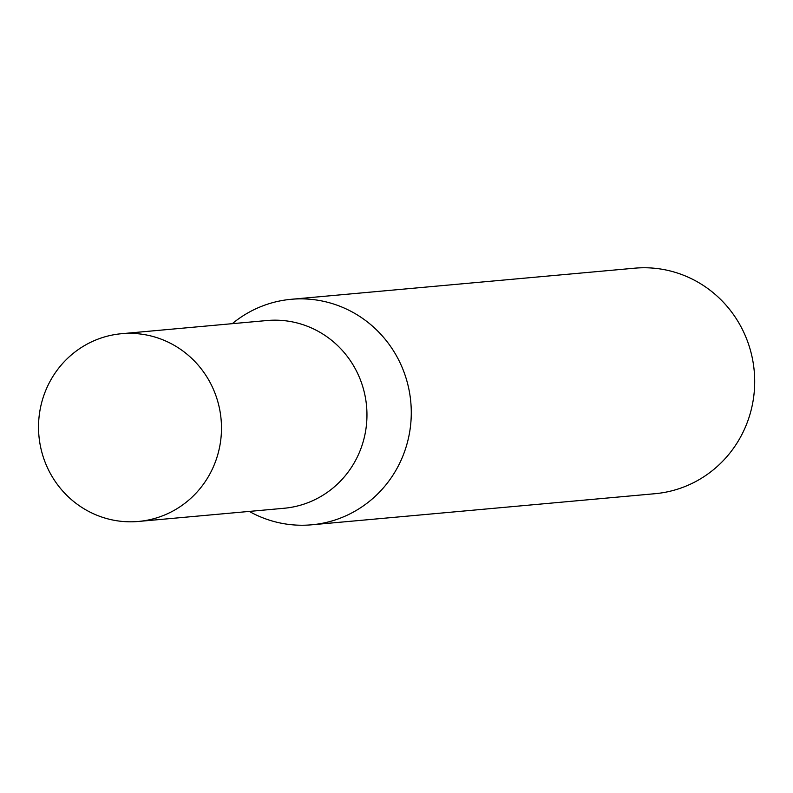<?xml version="1.0" encoding="UTF-8"?>
<svg xmlns="http://www.w3.org/2000/svg" width="793" height="793" viewBox="0 0 793 793"><rect width="100%" height="100%" fill="white"/><g stroke="black" fill="none" stroke-linecap="round" stroke-linejoin="round"><path stroke-width="1.19" d="M138.507 521.447L283.993 508.273A94.248 91.453 -95.2 0 0 304.413 503.961A94.248 91.453 -95.2 0 0 364.998 395.499A94.248 91.453 -95.2 0 0 266.983 320.531L121.498 333.714A94.248 91.453 -95.2 0 0 101.078 338.026A94.248 91.453 -95.2 0 0 40.493 446.489A94.248 91.453 -95.2 0 0 138.507 521.447A94.248 91.453 -95.2 0 0 158.927 517.135A94.248 91.453 -95.2 0 0 219.522 408.673A94.248 91.453 -95.2 0 0 121.498 333.714M249.289 511.416A113.211 109.85 -95.2 0 0 311.609 524.807A113.211 109.85 -95.2 0 0 336.143 519.633A113.211 109.85 -95.2 0 0 408.92 389.343A113.211 109.85 -95.2 0 0 291.18 299.298A113.211 109.85 -95.2 0 0 266.656 304.482A113.211 109.85 -95.2 0 0 232.28 323.683M311.609 524.807L655.028 493.702A113.211 109.85 -95.2 0 0 679.561 488.518A113.211 109.85 -95.2 0 0 752.339 358.238A113.211 109.85 -95.2 0 0 634.598 268.193L291.18 299.298"/></g></svg>
